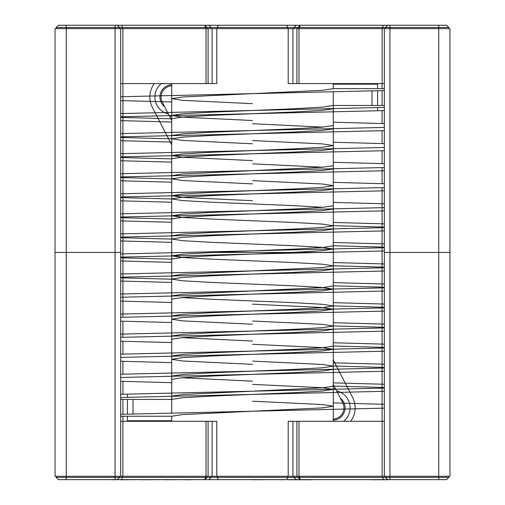 <?xml version="1.0" encoding="UTF-8"?>
<svg xmlns="http://www.w3.org/2000/svg" width="505" height="505" viewBox="0 0 505 505"><rect width="100%" height="100%" fill="white"/><g stroke="black" fill="none" stroke-linecap="round" stroke-linejoin="round"><path stroke-width="0.76" d="M333.281 360.002L352.66 397.542A22.441 22.441 0 0 1 350.672 421.296M171.719 144.885L152.34 107.35A22.441 22.441 0 0 1 154.328 83.59M333.281 84.152L377.595 84.152L377.595 88.64M377.595 90.793L377.595 105.469M377.595 107.622L377.595 109.957M127.405 394.929L127.405 397.271M127.405 399.417L127.405 414.1M127.405 416.246L127.405 420.734L171.719 420.734M382.083 421.296L382.083 187.664M382.083 183.675L382.083 167.616M382.083 163.626L382.083 150.787M382.083 143.571L382.083 130.738M382.083 123.523L382.083 110.683M382.083 105.469L382.083 90.635M382.083 88.64L382.083 83.59M122.917 83.59L122.917 317.222M122.917 321.212L122.917 337.271M122.917 341.266L122.917 354.1M122.917 361.315L122.917 374.154M122.917 381.363L122.917 394.203M122.917 399.417L122.917 414.251M122.917 416.246L122.917 421.296M164.668 106.77A12.341 12.341 0 0 1 171.719 84.726M340.332 398.117A12.341 12.341 0 0 1 333.281 420.16M336.595 390.883A17.391 17.391 0 0 1 343.728 421.296M168.405 114.01A17.391 17.391 0 0 1 161.272 83.59M298.966 476.272L449.961 476.272L449.961 28.615L55.039 28.615L55.039 476.272L298.966 476.272L298.966 421.296L288.204 421.296L288.204 476.272M384.33 476.272L384.33 252.443L389.936 252.443L384.33 252.443L384.33 421.296L298.966 421.296M212.081 476.272L212.081 421.296L122.873 421.296L122.873 476.272M216.796 252.443L333.281 252.443L216.796 252.443M120.67 28.615L120.67 252.443L55.039 252.443L120.67 252.443L120.67 476.272M448.838 28.615L448.838 27.491L438.744 27.491L438.744 252.443L449.961 252.443L389.936 252.443L438.744 252.443L438.744 477.395L448.838 477.395L448.838 476.272M212.081 421.296L216.796 421.296L216.796 476.272M120.67 421.296L122.873 421.296M56.162 477.395L115.064 477.395L115.064 479.636L58.403 479.636L56.162 477.395L56.162 476.272M115.064 25.25L115.064 27.491L56.162 27.491L58.403 25.25L117.305 25.25L119.552 27.491L115.064 27.491L115.064 477.395L119.552 477.395L119.552 476.272M385.448 476.272L385.448 477.395L119.552 477.395L117.305 479.636L446.597 479.636L448.838 477.395M387.695 479.636L385.448 477.395L438.744 477.395L438.744 479.636M115.064 479.636L117.305 479.636M55.039 252.443L55.039 28.615M288.204 28.615L288.204 83.59L298.966 83.59L298.966 28.615M120.67 83.59L208.098 83.59L208.098 28.615M298.966 83.59L384.33 83.59L384.33 252.443L384.33 28.615M216.796 28.615L216.796 83.59L208.098 83.59M56.162 27.491L56.162 28.615M117.305 25.25L438.744 25.25L438.744 27.491L385.448 27.491L385.448 28.615M383.295 25.25L382.519 27.491L385.448 27.491L387.695 25.25M382.519 28.615L382.519 27.491L293.998 27.491L293.998 28.615M286.714 25.25L287.711 27.491L293.998 27.491L296.151 25.25M287.711 28.615L287.711 27.491L217.289 27.491L217.289 28.615M208.849 25.25L211.002 27.491L217.289 27.491L218.286 25.25M211.002 28.615L211.002 27.491L122.481 27.491L122.481 28.615M119.552 28.615L119.552 27.491L122.481 27.491L121.705 25.25M448.838 27.491L446.597 25.25L438.744 25.25M371.989 105.469L371.989 90.969M120.67 96.752L252.5 93.652L322.455 90.313L333.281 88.64L384.33 88.64M384.33 105.469L333.281 105.469L333.281 91.96L333.281 421.296M133.011 399.417L133.011 413.917M120.67 416.246L171.719 416.246L182.545 414.58L252.5 411.234L384.33 408.135M171.719 83.59L171.719 412.932L171.719 399.417L120.67 399.417M171.719 101.985L120.67 100.577M252.5 103.677L182.545 100.337L171.719 98.664L182.564 96.992L252.5 93.652L384.33 90.553M171.719 399.417L182.545 397.751L212.113 396.078L292.887 392.732L322.436 391.066L333.281 389.399L322.455 387.72L252.5 384.381M171.719 392.877L171.719 379.369L182.545 377.696L212.113 376.029L292.887 372.684L322.455 371.017L333.281 369.338L333.281 386.18L322.455 387.846L252.5 391.186L384.33 388.086M252.5 364.332L182.545 360.987L171.719 359.32L182.557 357.647L212.113 355.974L292.887 352.635L322.442 350.962L333.281 349.296L322.455 347.623L252.5 344.277M171.719 352.78L171.719 339.265L182.545 337.599L212.113 335.926L292.887 332.587L322.455 330.914L333.281 329.241M252.5 324.229L182.545 320.89L171.719 319.217L182.564 317.544L212.113 315.877L292.887 312.532L322.455 310.865L333.281 309.193L322.455 307.52L252.5 304.18M171.719 312.677L171.719 299.168L182.545 297.495L212.113 295.823L292.887 292.483L322.455 290.811L333.281 289.144L322.455 287.471L292.887 285.798L212.113 282.459L182.545 280.786L171.719 279.113L182.564 277.447L212.113 275.774L292.887 272.435L322.455 270.762L333.281 269.089L333.281 285.925L322.455 287.591L252.5 290.937L384.33 287.837M120.67 273.981L252.5 270.882L182.545 274.228L171.719 275.9L171.719 259.059L182.545 257.399L212.113 255.726L292.887 252.386L322.442 250.714L333.281 249.041L322.455 247.368L292.887 245.701L212.113 242.356L182.545 240.689L171.719 239.016L182.557 237.344L212.113 235.677L292.887 232.332L322.455 230.665L333.281 228.992L333.281 245.828M171.719 218.968L182.545 217.295L212.113 215.622L292.887 212.283L321.723 210.673L333.237 209.038M323.175 207.328L292.887 205.598L212.113 202.259L182.545 200.586L171.719 198.913L182.545 197.247L212.113 195.574L292.887 192.235L321.723 190.625L333.237 188.99M252.5 183.877L182.545 180.537L171.719 178.865L182.545 177.192L212.113 175.525L292.887 172.18L321.723 170.57L333.237 168.941M323.175 167.231L252.5 163.828M120.67 173.733L252.5 170.633L182.545 173.972L171.719 175.645L171.719 158.816L182.545 157.143L212.113 155.477L292.887 152.131L321.723 150.522L333.237 148.887M252.5 143.78L182.545 140.434L171.719 138.761L182.557 137.095L212.113 135.422L292.887 132.083L321.723 130.473L333.237 128.838M323.175 127.127L252.5 123.725M171.719 135.542L171.719 118.713L182.545 117.046L212.113 115.374L292.887 112.034L321.723 110.418L333.237 108.79M120.67 397.504L384.33 391.306M384.33 387.48L333.281 386.072M171.719 382.689L120.67 381.281M120.67 377.456L384.33 371.257M384.33 367.432L333.281 366.024M171.719 362.634L120.67 361.233M120.67 357.407L384.33 351.209M384.33 347.377L333.281 345.976M171.719 342.586L120.67 341.184M120.67 337.353L384.33 331.154M384.33 327.328L333.281 325.927M171.719 322.537L120.67 321.13M120.67 317.304L384.33 311.105M384.33 307.28L333.281 305.872M171.719 302.489L120.67 301.081M120.67 297.256L384.33 291.057M384.33 287.231L333.281 285.824M171.719 282.434L120.67 281.032M120.67 277.201L384.33 271.008M384.33 267.177L333.281 265.775M171.719 262.385L120.67 260.978M120.67 257.152L384.33 250.953M384.33 247.128L333.281 245.727M171.719 242.337L120.67 240.929M120.67 237.104L384.33 230.905M384.33 227.08L333.281 225.672M171.719 222.282L120.67 220.881M120.67 217.055L384.33 210.856M171.719 202.234L120.67 200.832M120.67 197L384.33 190.802M171.719 182.185L120.67 180.777M120.67 176.952L384.33 170.753M171.719 162.137L120.67 160.729M120.67 156.904L384.33 150.705M171.719 142.082L120.67 140.68M120.67 136.855L384.33 130.656M171.719 122.033L120.67 120.626M120.67 116.8L384.33 110.601M120.67 414.334L252.5 411.234L322.436 407.895L333.281 406.228L322.455 404.549L252.5 401.21M384.33 404.309L333.281 402.902M171.763 396.097L183.277 394.468L252.5 391.186L120.67 394.285M252.5 381.161L181.825 377.759M171.763 376.048L183.277 374.42L212.113 372.804L292.887 369.464L322.442 367.791L333.281 366.125L322.455 364.452L252.5 361.113M171.763 356L183.277 354.365L212.113 352.755L292.887 349.416L322.455 347.743L333.281 346.07L333.281 329.247M252.5 341.058L181.825 337.656M171.763 335.951L183.277 334.316L212.113 332.707L292.887 329.361L322.455 327.695L333.281 326.022L322.455 324.349L252.5 321.01M171.763 315.896L183.277 314.268L212.113 312.652L292.887 309.312L322.455 307.64L333.281 305.973L322.455 304.3L292.887 302.628L212.113 299.288L181.825 297.559M171.763 295.848L183.277 294.213L252.5 290.937L120.67 294.036M384.33 267.783L252.5 270.882L322.442 267.543L333.281 265.87L322.455 264.197L292.887 262.531L212.113 259.185L182.545 257.518L171.719 255.846L182.557 254.173L212.113 252.506L292.887 249.161L322.455 247.494L333.281 245.821M171.719 218.962L171.719 235.797L182.545 234.124L212.113 232.452L292.887 229.112L322.436 227.446L333.281 225.773L322.455 224.1L292.887 222.427L212.113 219.088L182.545 217.415L171.719 215.742L182.545 214.076L212.113 212.403L292.887 209.064L322.455 207.391L333.281 205.718L333.281 192.209M252.5 200.706L182.545 197.367L171.719 195.694L182.545 194.021L212.113 192.355L292.887 189.009L322.436 187.342L333.281 185.67L322.455 183.997L252.5 180.657M384.33 167.534L252.5 170.633L322.455 167.288L333.281 165.621L333.281 152.106M252.5 160.609L182.545 157.263L171.719 155.597L182.557 153.924L212.113 152.251L292.887 148.912L322.442 147.239L333.281 145.573L322.455 143.9L252.5 140.554M171.719 135.548L182.545 133.876L212.113 132.203L292.887 128.863L322.455 127.191L333.281 125.518L333.281 112.009M252.5 120.506L182.545 117.166L171.719 115.493L182.564 113.821L212.113 112.154L292.887 108.809L322.455 107.142L333.281 105.469M384.33 384.261L333.281 382.853M120.67 374.237L384.33 368.038M384.33 364.206L333.281 362.805M120.67 354.182L384.33 347.983M384.33 344.158L333.281 342.756M120.67 334.133L384.33 327.934M384.33 324.109L333.281 322.701M120.67 314.085L384.33 307.886M384.33 304.06L333.281 302.653M384.33 284.006L333.281 282.604M171.719 279.214L120.67 277.807M384.33 263.957L333.281 262.556M171.719 259.166L120.67 257.758M120.67 253.933L384.33 247.734M384.33 243.909L333.281 242.501M171.719 239.111L120.67 237.71M120.67 233.884L384.33 227.686M384.33 223.86L333.281 222.452M171.719 219.063L120.67 217.661M120.67 213.83L384.33 207.631M384.33 203.805L333.281 202.404M171.719 199.014L120.67 197.607M120.67 193.781L384.33 187.582M384.33 183.757L333.281 182.349M171.719 178.966L120.67 177.558M384.33 163.708L333.281 162.301M171.719 158.911L120.67 157.51M120.67 153.684L384.33 147.485M384.33 143.654L333.281 142.252M171.719 138.862L120.67 137.455M120.67 133.629L384.33 127.43M384.33 123.605L333.281 122.204M171.719 118.814L120.67 117.406M120.67 113.581L384.33 107.382M316.357 479.636L367.684 479.636M253.358 479.636L253.933 479.636M253.933 479.75L271.45 479.636M110.298 479.636L91.878 479.636M110.298 479.75L112.091 479.636M112.091 479.75L120.177 479.636M120.177 479.75L139.266 479.636M139.266 479.75L141.293 479.636M141.293 479.75L164.201 479.636M164.201 479.75L184.862 479.636M289.024 479.75L312.911 479.75L284.025 479.636M190.031 479.636L248.858 479.636M274.77 479.636L284.384 479.75M385.416 479.75L371.472 479.75L385.145 479.636M385.145 479.75L388.478 479.636M190.031 479.75L184.862 479.75M162.313 102.199A11.217 11.217 0 0 1 171.719 85.85A11.217 11.217 0 0 0 162.313 102.199L169.775 116.655L171.719 115.651M333.281 419.036A11.217 11.217 0 0 0 342.687 402.687L333.281 384.463M382.127 421.296L382.127 476.272M292.919 476.272L292.919 421.296M296.902 421.296L296.902 476.272M208.098 421.296L208.098 476.272M206.034 421.296L206.034 476.272M66.256 25.25L66.256 479.636M389.936 25.25L389.936 479.636M121.705 479.636L122.481 476.272M207.018 476.272L207.018 477.395L204.866 479.636L205.642 476.272M208.849 479.636L211.002 477.395L211.002 476.272M218.286 479.636L217.289 477.395L217.289 476.272M286.714 479.636L287.711 477.395L287.711 476.272M296.151 479.636L293.998 477.395L293.998 476.272M299.358 476.272L300.134 479.636L297.982 477.395L297.982 476.272M383.295 479.636L382.519 476.272M296.902 83.59L296.902 28.615M206.034 83.59L206.034 28.615M382.127 83.59L382.127 28.615M292.919 83.59L292.919 28.615M212.081 83.59L212.081 28.615M122.873 83.59L122.873 28.615M297.982 28.615L297.982 27.491L300.134 25.25L299.358 28.615M205.642 28.615L204.866 25.25L207.018 27.491L207.018 28.615M333.281 389.235L335.225 388.231M171.719 416.246L171.719 421.296M333.281 88.64L333.281 83.59M333.281 406.216L333.281 389.387M333.281 366.119L333.281 349.29M333.281 326.022L333.281 309.193M333.281 305.973L333.281 289.144M333.281 265.87L333.281 249.041M333.281 225.767L333.281 212.258M333.281 185.663L333.281 172.161M333.281 145.566L333.281 132.057M171.719 372.829L171.719 359.32M171.719 332.732L171.719 319.223M171.719 292.629L171.719 279.12M171.719 255.852L171.719 239.023M171.719 215.749L171.719 198.919M171.719 195.694L171.719 178.865M171.719 155.597L171.719 138.768M171.719 115.5L171.719 98.671M171.719 120.424L169.775 116.655"/></g></svg>
